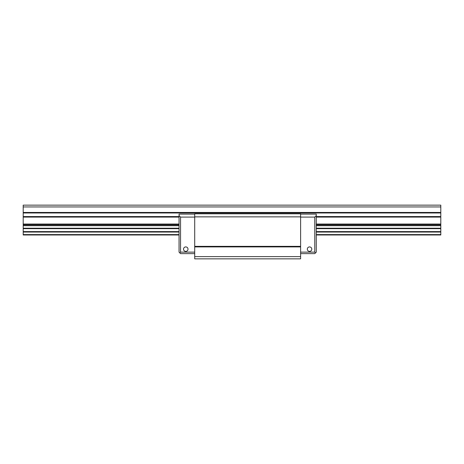 <?xml version="1.0" encoding="UTF-8"?>
<svg xmlns="http://www.w3.org/2000/svg" width="464" height="464" viewBox="0 0 464 464"><rect width="100%" height="100%" fill="white"/><g stroke="black" fill="none" stroke-linecap="round" stroke-linejoin="round"><path stroke-width="0.7" d="M440.8 206.944L23.2 206.944L23.2 205.152L440.8 205.152L440.8 234.981L316.268 234.981M23.2 206.944L23.2 234.981L179.052 234.981M405.751 205.152L416.191 205.152M316.268 205.152L326.708 205.152M226.78 205.152L237.22 205.152M137.292 205.152L147.732 205.152M47.809 205.152L58.249 205.152M300.608 216.862L300.608 213.805L194.712 213.805L194.712 258.848L300.608 258.848L300.608 216.862L194.712 216.862M300.608 256.609L194.712 256.609M300.608 246.912L194.712 246.912M300.608 246.355L194.712 246.355M179.8 252.88L179.052 252.132L179.052 215.592L180.548 217.088L180.548 252.132L179.8 252.88L180.548 253.628L194.712 253.628M185.768 251.389A2.239 2.239 0 0 1 183.831 248.031A2.239 2.239 0 0 1 187.705 248.031A2.239 2.239 0 0 1 185.768 251.389M180.548 252.132L194.712 252.132M179.052 215.592L179.052 214.101L194.712 214.101M180.548 217.088L194.712 217.088M316.268 252.132L315.52 252.88L314.772 252.132L314.772 217.088L316.268 215.592L316.268 252.132M300.608 253.628L314.772 253.628L315.52 252.88M309.552 251.389A2.239 2.239 0 0 0 311.489 248.031A2.239 2.239 0 0 0 307.615 248.031A2.239 2.239 0 0 0 309.552 251.389M314.772 252.132L300.608 252.132M314.772 217.088L300.608 217.088M316.268 215.592L316.268 214.101L300.608 214.101M440.8 224.054L316.268 224.054M179.052 224.054L23.2 224.054M440.8 224.582L316.268 224.582M179.052 224.582L23.2 224.582M440.8 225.469L316.268 225.469M179.052 225.469L23.2 225.469M440.8 225.713L316.268 225.713M179.052 225.713L23.2 225.713M440.8 228.218L316.268 228.218M179.052 228.218L23.2 228.218M440.8 228.659L316.268 228.659M179.052 228.659L23.2 228.659M440.8 231.611L316.268 231.611M179.052 231.611L23.2 231.611M440.8 232.052L316.268 232.052M179.052 232.052L23.2 232.052M440.8 234.598L316.268 234.598M179.052 234.598L23.2 234.598M440.8 212.454L23.2 212.454M440.8 212.976L23.2 212.976M440.8 216.566L316.268 216.566M179.052 216.566L23.2 216.566M440.8 217.094L316.268 217.094M179.052 217.094L23.2 217.094"/></g></svg>
